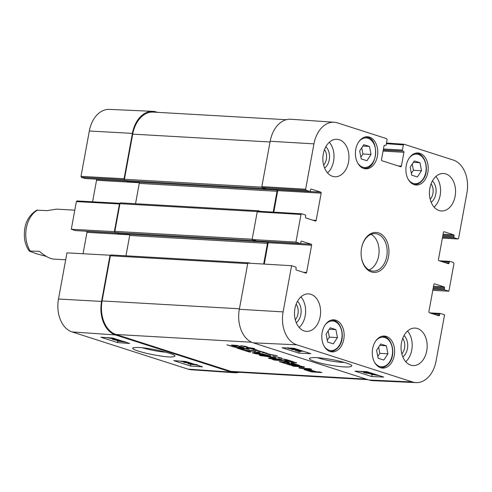 <?xml version="1.0" encoding="UTF-8"?>
<svg xmlns="http://www.w3.org/2000/svg" width="492" height="492" viewBox="0 0 492 492"><rect width="100%" height="100%" fill="white"/><g stroke="black" fill="none" stroke-linecap="round" stroke-linejoin="round"><path stroke-width="0.74" d="M414.307 160.915L419.959 162.729L421.521 170.724L417.382 176.979L411.724 175.164L410.162 167.169L414.307 160.915M369.467 146.444L371.029 154.445L366.952 160.718L361.251 158.977L359.689 150.976L363.76 144.703L369.467 146.444L362.875 146.069M369.455 137.12A16.058 11.156 -86.7 0 1 377.592 154.845A16.058 11.156 -86.7 0 1 365.661 168.817A16.058 11.156 -86.7 0 1 355.445 152.151A16.058 11.156 -86.7 0 1 367.499 136.758A16.058 11.156 -86.7 0 1 369.455 137.12M296.147 304.179A10.252 7.122 -86.7 0 1 295.262 319.714M402.714 338.385A10.252 7.122 -86.7 0 1 401.823 353.926M431.09 183.787A10.252 7.122 -86.7 0 1 430.199 199.322M324.523 149.574A10.252 7.122 -86.7 0 1 323.638 165.115M371.029 154.445L362.942 153.978L361.737 147.821M360.888 157.139L362.942 153.978M386.361 345.808L387.924 353.803L383.778 360.058L378.127 358.244L376.558 350.249L380.703 343.994L386.361 345.808L379.75 345.433M377.776 356.454L379.836 353.342L378.625 347.137M387.924 353.803L379.836 353.342M419.959 162.729L413.354 162.354M411.373 173.375L413.434 170.263L412.222 164.057M421.521 170.724L413.434 170.263M335.882 329.603L337.444 337.598L333.299 343.853L327.647 342.038L326.085 334.043L330.224 327.789L335.882 329.603L329.271 329.228M327.297 340.249L329.357 337.137L328.146 330.932M337.444 337.598L329.357 337.137M369.043 380.008A28.149 19.557 93.3 0 0 372.635 380.66L416.091 382.616A27.62 19.188 -86.7 0 1 412.56 381.976L296.744 344.8A27.62 19.188 -86.7 0 1 283.115 311.891L291.59 265.711L247.808 263.115L239.333 309.29A28.149 19.557 93.3 0 0 253.22 342.826L369.043 380.008L412.56 381.976M264.259 264.087L268.177 242.728L311.608 245.213A0.836 0.578 93.3 0 0 311.196 244.216L267.765 241.732A0.836 0.578 -86.7 0 1 268.177 242.728M267.765 241.732L267.291 241.578M256.627 240.957L252.138 239.518L295.92 242.113L300.052 243.442L256.627 240.957A0.836 0.578 93.3 0 0 256.83 240.969M301.504 213.805L257.826 211.197L257.218 211.849L252.138 239.518M273.792 212.144L277.734 190.65L321.165 193.135A0.836 0.578 93.3 0 0 320.753 192.144L277.322 189.66A0.836 0.578 -86.7 0 1 277.734 190.65M277.322 189.66L276.848 189.506M266.184 188.879L262.254 187.618L306.036 190.22L309.609 191.363L266.184 188.879A0.836 0.578 93.3 0 0 266.387 188.891M306.036 190.22L305.63 189.223L313.951 143.861A27.62 19.188 -86.7 0 1 334.265 122.256L290.87 119.249A28.149 19.557 93.3 0 0 270.17 141.266L261.842 186.628L262.254 187.618M369.504 373.157L371.7 373.858L366.116 373.004L369.504 373.157M371.872 373.262L370.347 373.194L372.542 374.129L363.779 372.659L371.017 372.985M373.459 373.772L373.391 374.166M363.877 372.118L363.779 372.659M367.758 372.247L367.696 372.573M368.613 372.216L368.545 372.61M369.56 372.518L369.492 372.918M372.893 374.504L377.893 375.359L372.893 374.504M372.807 374.566L377.825 375.427L372.807 374.566M379.51 375.71L370.87 374.24L376.306 374.683M378.453 375.31L378.975 375.544M291.338 348.514L291.282 348.828L289.001 348.41L289.062 348.102L291.344 348.514L291.282 348.828L291.344 348.514M289.001 348.41L289.062 348.102L289.001 348.41M292.863 348.219L295.138 348.687L295.735 348.994L295.028 349.074L291.744 348.17M296.916 349.234L292.199 349.117L288.257 348.385C287.076 347.973 287.045 347.782 288.177 347.819M290.188 348.096L290.52 348.115M292.672 348.846L292.199 349.117M300.643 350.396L291.541 349.461L299.948 350.175M303.447 351.294L297.992 351.048L299.929 351.608L296.024 350.876L302.586 351.017M300.907 351.177L300.821 351.651M295.612 349.88L295.471 350.698M366.54 371.651C367.616 371.934 367.057 372.038 364.867 371.958L360.408 371.374M366.577 371.663L366.983 371.891M368.127 372.063L365.759 372.241L359.64 371.337M298.847 353.127L282.021 347.727L294.025 348.268L310.852 353.674L298.847 353.127L299.142 351.436M371.755 376.534L354.929 371.134L366.94 371.675L383.766 377.081L371.755 376.534L372.112 374.541M344.492 362.475C335.907 362.106 327.229 360.63 318.459 358.047L317.426 357.702M315.071 361.595C326.147 365.279 351.811 369.08 351.841 365.642C351.276 363.969 338.225 360.513 330.089 359.271C319.333 357.499 312.5 357.131 309.579 358.17C308.693 358.945 310.526 360.082 315.071 361.595M296.239 322.678A12.337 8.573 93.3 0 0 301.129 312.254A12.337 8.573 93.3 0 0 297.463 301.344M299.185 327.518A18.764 13.038 93.3 0 0 300.938 296.873M402.807 356.891A12.337 8.573 93.3 0 0 407.696 346.466A12.337 8.573 93.3 0 0 404.024 335.55M405.746 361.731A18.764 13.038 93.3 0 0 407.505 331.079M431.177 202.286A12.337 8.573 93.3 0 0 436.072 191.862A12.337 8.573 93.3 0 0 432.4 180.951M434.122 207.126A18.764 13.038 93.3 0 0 435.875 176.48M324.615 168.079A12.337 8.573 93.3 0 0 329.505 157.655A12.337 8.573 93.3 0 0 325.833 146.739M327.555 172.92A18.764 13.038 93.3 0 0 329.314 142.268M417.474 328.527A18.764 13.038 -86.7 0 1 426.982 349.24A18.764 13.038 -86.7 0 1 413.04 365.568A18.764 13.038 -86.7 0 1 401.097 346.085A18.764 13.038 -86.7 0 1 415.187 328.096A18.764 13.038 -86.7 0 1 417.474 328.527M445.85 173.922A18.764 13.038 -86.7 0 1 455.358 194.641A18.764 13.038 -86.7 0 1 441.416 210.97A18.764 13.038 -86.7 0 1 429.473 191.486A18.764 13.038 -86.7 0 1 443.563 173.498A18.764 13.038 -86.7 0 1 445.85 173.922M339.283 139.716A18.764 13.038 -86.7 0 1 348.791 160.429A18.764 13.038 -86.7 0 1 334.849 176.757A18.764 13.038 -86.7 0 1 322.906 157.28A18.764 13.038 -86.7 0 1 336.995 139.285A18.764 13.038 -86.7 0 1 339.283 139.716M310.907 294.314A18.764 13.038 -86.7 0 1 320.415 315.034A18.764 13.038 -86.7 0 1 306.473 331.362A18.764 13.038 -86.7 0 1 294.536 311.879A18.764 13.038 -86.7 0 1 308.619 293.89A18.764 13.038 -86.7 0 1 310.907 294.314M386.331 336.405A16.058 11.156 -86.7 0 1 394.467 354.129A16.058 11.156 -86.7 0 1 382.536 368.102A16.058 11.156 -86.7 0 1 372.321 351.429A16.058 11.156 -86.7 0 1 384.375 336.042A16.058 11.156 -86.7 0 1 386.331 336.405M419.934 153.326A16.058 11.156 -86.7 0 1 428.065 171.05A16.058 11.156 -86.7 0 1 416.14 185.023A16.058 11.156 -86.7 0 1 405.925 168.35A16.058 11.156 -86.7 0 1 417.972 152.963A16.058 11.156 -86.7 0 1 419.934 153.326M335.851 320.2A16.058 11.156 -86.7 0 1 343.988 337.924A16.058 11.156 -86.7 0 1 332.063 351.897A16.058 11.156 -86.7 0 1 321.842 335.23A16.058 11.156 -86.7 0 1 333.896 319.837A16.058 11.156 -86.7 0 1 335.851 320.2M361.866 246.633A18.764 13.038 -86.7 0 1 375.193 233.638A18.764 13.038 -86.7 0 1 387.136 253.122A18.764 13.038 -86.7 0 1 373.047 271.11A18.764 13.038 -86.7 0 1 370.759 270.686A18.764 13.038 -86.7 0 1 361.294 256.683M371.435 271.959A20.018 13.905 93.3 0 0 388.373 257.298A20.018 13.905 93.3 0 0 379.357 233.177A20.018 13.905 93.3 0 0 361.909 246.474A20.018 13.905 93.3 0 0 361.312 256.849A20.018 13.905 93.3 0 0 371.435 271.959M433.003 289.222L444.756 289.893A0.836 0.578 -86.7 0 1 444.344 288.902L433.175 288.263M444.756 289.893L448.888 291.221L432.8 290.335M441.921 261.627L449.276 262.045A0.836 0.578 -86.7 0 1 449.983 261.412L453.556 262.562L453.968 263.552L448.888 291.221M449.276 262.045L449.085 263.066L445.82 262.876M443.938 231.738L444.141 231.75A0.836 0.578 93.3 0 0 443.433 232.384L438.427 259.647A0.836 0.578 93.3 0 0 438.839 260.637L448.378 263.7A0.836 0.578 93.3 0 0 449.085 263.066M444.141 231.75L453.679 234.813L443.101 234.204M442.923 235.17L454.091 235.803A0.836 0.578 93.3 0 0 453.679 234.813M454.091 235.803L453.901 236.824L442.738 236.185M442.56 237.144L454.313 237.814A0.836 0.578 -86.7 0 1 453.901 236.824M454.313 237.814L457.886 238.964L442.382 238.11M386.361 143.713L403.366 144.894L404.073 144.261L453.292 160.06A27.62 19.188 -86.7 0 1 466.92 192.969L458.593 238.331L457.886 238.964M403.366 144.894L402.413 150.072L383.459 148.99M383.286 149.949L402.825 151.069A0.836 0.578 -86.7 0 1 402.413 150.072M402.825 151.069L383.25 150.134M383.077 151.093L403.938 152.286A0.836 0.578 93.3 0 0 403.526 151.29M403.938 152.286L401.398 166.118L398.133 165.933M384.535 145.251L384.738 145.263A0.836 0.578 93.3 0 0 384.031 145.896L381.491 159.728A0.836 0.578 93.3 0 0 381.903 160.718L400.691 166.751A0.836 0.578 93.3 0 0 401.398 166.118M384.738 145.263L385.543 145.503A0.836 0.578 -86.7 0 1 385.439 145.484M334.265 122.256A27.62 19.188 -86.7 0 1 337.475 122.877L386.687 138.676L387.099 139.673L386.152 144.851A0.836 0.578 -86.7 0 1 385.543 145.503M311.012 189.069L311.215 189.082A0.836 0.578 93.3 0 0 310.507 189.715L310.323 190.73A0.836 0.578 -86.7 0 1 309.609 191.363M311.215 189.082L320.753 192.144M321.165 193.135L316.159 220.398L312.894 220.207M295.92 242.113L300.999 214.45L301.608 213.799L305.28 214.961A0.836 0.578 -86.7 0 1 305.692 215.957L305.507 216.972A0.836 0.578 93.3 0 0 305.913 217.968L315.452 221.031A0.836 0.578 93.3 0 0 316.159 220.398M301.455 241.148L301.657 241.16A0.836 0.578 93.3 0 0 300.95 241.793L300.766 242.808A0.836 0.578 -86.7 0 1 300.052 243.442M301.657 241.16L311.196 244.216M311.608 245.213L306.602 272.47L303.336 272.285M291.59 265.711L295.723 267.039A0.836 0.578 -86.7 0 1 296.135 268.035L295.944 269.05A0.836 0.578 93.3 0 0 296.356 270.04L305.895 273.103A0.836 0.578 93.3 0 0 306.602 272.47M432.363 313.705L439.713 314.124A0.836 0.578 -86.7 0 1 440.426 313.49L444.559 314.818L436.084 360.993A27.62 19.188 -86.7 0 1 416.091 382.616M439.713 314.124L439.528 315.138L436.263 314.954M434.381 283.816L434.584 283.829A0.836 0.578 93.3 0 0 433.876 284.462L428.87 311.719A0.836 0.578 93.3 0 0 429.282 312.715L438.821 315.772A0.836 0.578 93.3 0 0 439.528 315.138M434.584 283.829L444.122 286.891L433.538 286.282M433.366 287.242L444.534 287.882A0.836 0.578 93.3 0 0 444.122 286.891M444.534 287.882L444.344 288.902M369.055 269.954A18.764 13.038 93.3 0 0 379.049 252.66A18.764 13.038 93.3 0 0 371.097 234.333M46.445 256.455L35.891 253.577L29.212 251.025L39.421 251.326C45.129 256.191 49.901 258.786 53.739 259.106L65.694 259.788M74.796 210.182L56.598 209.143L46.888 210.637L36.728 210.17C27.189 216.357 23.167 226.129 24.649 239.493C25.356 243.891 26.882 247.734 29.212 251.025M166.234 352.315C158.141 351.516 150.189 350.003 142.379 347.776M116.407 232.931L75.43 230.588A0.836 0.578 93.3 0 0 75.633 230.6M75.43 230.588L71.297 229.26L114.365 231.634L119.445 203.965L120.066 203.313M119.95 203.319L76.98 200.939L76.371 201.597L71.297 229.26M92.588 201.8L96.537 180.281L139.224 182.723M126.487 181.025L96.125 179.285A0.836 0.578 -86.7 0 1 96.537 180.281M96.125 179.285L95.651 179.131M125.964 180.853L84.987 178.51A0.836 0.578 93.3 0 0 85.19 178.522M84.987 178.51L81.414 177.366L124.408 179.734M124.402 179.697L124.076 178.744L132.403 133.381A28.149 19.557 -86.7 0 1 152.772 111.34L109.316 109.384A27.62 19.188 93.3 0 0 89.329 131.007L81.002 176.37L81.414 177.366M187.938 369.123A27.62 19.188 93.3 0 0 191.142 369.744L234.536 372.752A28.149 19.557 -86.7 0 1 231.271 372.124L115.454 334.941A28.149 19.557 -86.7 0 1 101.561 301.405L110.036 255.225L66.961 252.857L58.486 299.031A27.62 19.188 93.3 0 0 72.115 331.94L187.938 369.123L231.271 372.124M83.056 253.743L86.979 232.353L129.66 234.801M116.93 233.097L86.567 231.363A0.836 0.578 -86.7 0 1 86.979 232.353M86.567 231.363L86.094 231.209M110.515 255.385L110.036 255.225M239.149 372.29A28.149 19.557 -86.7 0 1 234.536 372.752M152.772 111.34A28.149 19.557 -86.7 0 1 156.37 111.991L157.44 112.336M114.365 231.634L114.845 231.787M115.448 339.32L115.386 339.64L113.185 338.939L118.24 339.788M118.443 339.855L115.386 339.64M119.304 340.132L116.346 340.163L112.754 339.462L114.544 339.585L111.5 338.607L117.422 339.523M112.834 339.037L112.754 339.462M109.126 337.789L107.151 337.518M111.438 337.949L109.765 337.832M114.039 338.441L111.684 338.514L107.035 337.641M111.979 337.986L114.009 338.613M112.945 338.09L112.883 338.404M195.871 364.48L193.534 364.32L193.836 364.055M189.863 363.705L193.356 364.56L189.758 364.055L189.162 363.76L189.863 363.705M196.609 364.523C197.79 364.935 197.821 365.107 196.695 365.046L188.996 364C187.649 363.539 187.643 363.348 188.977 363.422L192.944 363.772M194.162 364.609L194.5 364.689M188.996 364C187.649 363.539 187.643 363.348 188.977 363.422L189.045 363.065M192.212 363.982L192.686 363.686M191.794 363.397L184.266 362.487L191.099 363.176M183.657 361.817L183.577 362.26M181.093 361.128L186.874 361.823M186.862 361.817L184.894 361.392M187.735 362.094L181.038 361.417M124.458 341.522C125.54 341.811 124.986 341.891 122.809 341.762L118.357 341.097C117.28 340.808 117.834 340.728 120.011 340.864L122.231 341.073M118.412 340.784L117.914 340.87M125.478 342.112L117.6 341.048L116.776 340.587L121.346 340.784M116.832 340.2L116.752 340.63L116.856 340.2M173.762 360.624L185.718 361.448L202.538 366.847L190.588 366.023L173.762 360.624M190.588 366.023L190.878 364.492M100.848 337.217L112.803 338.041L129.63 343.447L117.674 342.617L100.848 337.217M117.674 342.617L117.951 341.153M169.439 353.262C163.405 351.46 157.655 350.107 152.188 349.197C143.252 347.512 136.831 347.069 132.914 347.869C131.948 348.502 133.787 349.584 138.418 351.116C145.657 353.397 154.513 355.052 158.406 355.642C168.522 357.333 174.076 357.42 175.06 355.894C174.605 355.218 172.735 354.338 169.439 353.262M289.265 360.402L286.818 359.787L289.302 360.427M287.26 359.843L281.363 358.717L287.279 359.763M289.222 360.495L292.678 361.466L289.044 361.073L285.366 360.316L289.659 360.667L284.438 359.664L289.241 360.39M287.082 360.156L285.182 359.793L287.094 360.089M289.72 360.894L292.119 361.374L289.745 360.747M272.906 356.091L281.67 358.041L278.558 357.782L280.864 357.868L272.919 356.054M243.466 346.153L241.566 345.79L243.472 346.085M245.649 346.399L240.822 345.661L245.686 346.423M247.697 347.1L243.97 346.657L247.113 347.057L245.52 346.343M245.49 346.497L247.255 346.928M265.003 353.231L267.384 353.373L265.674 353.391L269.745 354.178L266.793 353.914L268.669 354.025L265.053 353.238M264.284 352.352L259.112 351.491L261.59 351.719L260.557 351.393L264.376 352.383M260.557 351.393L258.079 351.147L259.801 351.19L255.489 350.341L257.753 350.488L252.882 349.48L256.972 349.935L253.694 349.652L260.582 351.263M264.253 352.506L266.775 353.194M264.548 352.924L262.654 352.561L264.561 352.856M266.738 353.17L262.427 352.604L266.098 353.158L264.352 352.524M248.423 348.078L252.402 348.594L246.652 347.924L248.448 347.856M249.801 347.795L248.429 347.973L249.186 347.672L245.68 347.106L254.567 348.539L249.284 347.782M296.633 362.832L290.6 362.253L296.307 362.856L295.409 362.407M295.397 362.487L296.658 362.733M294.222 362.1L293.632 361.952A4.619 0.59 10.4 0 1 293.57 361.952L294.4 362.063M293.57 361.952L290.52 361.62L293.57 361.94M289.382 361.423L289.739 361.54M252.894 348.846L255.588 349.572L251.043 348.945L254.961 349.523L250.533 348.723L252.9 348.803M272.267 355.046L268.331 354.246L270.606 355.052L268.275 354.135L277.217 355.704L272.279 354.984M111.272 254.979A1.045 0.726 93.3 0 0 111.143 254.954A1.045 0.726 93.3 0 0 110.38 255.772L102.096 300.932A28.149 19.557 93.3 0 0 115.983 334.468L230.963 371.374A28.149 19.557 93.3 0 0 234.395 372.02L367.973 379.664M237.79 345.987L234.887 345.716L236.72 346.307L235.231 346.22L231.554 345.04L237.175 345.458L243.761 347.555L244.087 347.807L243.159 348.041L238.159 347.746L234.764 347.192L226.867 344.831L236.111 347.081L239.05 347.358L241.301 347.174L237.79 345.987L237.857 345.612M241.228 347.377L241.381 346.725M241.228 349.025L245.071 350.261L253.983 350.771L255.834 351.362L246.916 350.851L250.748 352.081L249.173 351.989L239.659 348.933L241.228 349.025M262.531 355.734L275.342 357.592L275.784 357.942L270.895 358.434L279.487 358.957L281.338 359.547L272.107 359.019L268.361 358.078L273.349 357.481L260.096 355.525C259.087 355.218 259.013 355.076 259.881 355.095L269.106 355.624L270.963 356.22L262.531 355.734L262.623 355.255M270.994 357.752L270.895 358.434M273.232 357.543L273.404 357.167M260.17 355.113L260.096 355.525C259.087 355.218 259.013 355.076 259.881 355.095M306.78 369.4L309.763 369.787L316.374 371.774L320.089 371.989L321.934 372.579L311.522 371.897L304.48 369.72L304.019 369.43L304.696 369.301L306.78 369.4M294.247 364.898L296.965 365.015L291.227 363.139L292.795 363.225L299.739 365.47L299.105 365.667L290.249 365.07L282.365 362.647L290.44 364.683L292.672 364.806L286.854 362.942L288.423 363.028L294.247 364.898M301.799 366.823L293.65 366.269L291.854 365.691L300.981 366.214L304.61 367.032L301.744 368.207L309.942 368.729L311.737 369.308L299.634 368.219L298.902 367.77L301.83 366.811L301.879 366.306M301.725 368.188L301.947 366.971L301.744 368.207M268.681 355.488L255.569 353.76L252.347 352.727L258.06 352.075L260.01 352.702L258.368 352.875L268.681 355.488M238.964 348.711L237.119 348.121L247.605 348.717L249.45 349.314L238.964 348.711L239.057 348.231M286.59 362.032L287.082 361.952L286.688 361.682L283.201 360.71L274.376 360.082L272.525 359.486L280.846 360.003L287.396 361.46L289.481 362.26L289.068 362.641L281.049 362.223L279.204 361.632L286.59 362.032M237.396 345.901L237.464 345.519M237.925 346.03L237.993 345.648M240.453 346.842L240.52 346.448M231.744 346.393L231.812 346.005M234.764 347.192L234.825 346.848M238.159 347.746L238.239 347.303M239.659 347.887L239.745 347.395M241.523 346.768L241.412 347.297M242.144 348.029L242.328 347.026M243.159 348.041L243.282 347.352M235.231 346.22L235.299 345.851M234.887 345.716L234.979 345.236M236.837 345.827L236.91 345.409M236.984 345.839L237.058 345.433M249.173 351.989L249.247 351.602M246.916 350.851L247.009 350.372M262.74 355.734L262.826 355.267M261.289 355.851L261.406 355.181M269.155 358.434L269.247 357.912M269.302 358.483L269.407 357.899M270.231 358.736L270.403 357.807M272.107 359.019L272.193 358.545M310.975 370.458L306.842 369.99L311.184 371.442L314.8 371.688L310.975 370.458L311.042 370.082M306.842 369.99L306.947 369.412M307.223 369.935L307.309 369.443M307.924 369.959L308.01 369.517M308.097 369.972L308.177 369.535M308.287 369.984L308.361 369.56M308.718 370.021L308.791 369.621M309.689 370.15L309.757 369.787M310.606 370.353L310.673 369.99M314.8 371.688L314.874 371.294M304.48 369.72L304.554 369.308M310.003 371.515L310.077 371.128M310.649 371.7L310.716 371.331M311.522 371.897L311.596 371.497M312.389 372.026L312.475 371.552M312.721 372.057L312.814 371.571M292.672 364.806L292.746 364.418M289.333 364.867L289.401 364.486M290.249 365.07L290.323 364.67M291.676 365.236L291.768 364.757M296.467 364.824L296.541 364.431M296.965 365.015L297.045 364.59M301.934 366.312L301.842 366.798L301.916 366.312M299.634 368.219L299.769 367.487M301.854 367.462L300.606 367.21M302.555 368.785L302.642 368.311M301.947 366.971L301.78 368.151M303.158 366.552L302.002 366.934M293.65 366.269L293.736 365.802M301.448 366.712L301.534 366.269M301.547 366.724L301.627 366.276M254.61 353.281L261.209 354.16L257.439 352.948L254.61 353.238L254.751 352.45M257.439 352.948L257.587 352.131M261.209 354.16L261.27 353.809M255.569 353.76L255.631 353.434M258.368 352.875L258.491 352.217M252.771 353.176L252.863 352.666M287.082 361.952L287.187 361.399M281.049 362.223L281.141 361.743M287.851 362.61L288.023 361.669M289.068 362.641L289.167 362.1M274.376 360.082L274.462 359.597M281.873 360.525L281.941 360.15M283.201 360.71L283.263 360.378M284.72 361.048L284.782 360.716M285.821 361.374L285.889 361.005M286.688 361.682L286.762 361.263M286.258 119.71L153.246 112.096A28.149 19.557 93.3 0 0 132.711 134.125L124.421 179.285A1.045 0.726 93.3 0 0 124.937 180.527L128.301 181.603A0.627 0.437 93.3 0 0 128.455 181.616M262.175 187.581A1.045 0.726 93.3 0 0 262.703 188.411L266.074 189.494A0.627 0.437 93.3 0 0 266.603 189.014L266.621 188.916M274.401 189.365L276.51 190.041A1.045 0.726 -86.7 0 1 277.027 191.283L273.201 212.113M138.873 182.218A1.045 0.726 -86.7 0 1 139.254 183.399L135.528 203.725M260.348 211.345L258.601 210.785A1.045 0.726 93.3 0 0 258.472 210.76A1.045 0.726 93.3 0 0 257.839 211.197L301.608 213.799M120.829 202.901A1.045 0.726 93.3 0 0 120.7 202.876A1.045 0.726 93.3 0 0 119.943 203.694L114.864 231.357A1.045 0.726 93.3 0 0 115.38 232.599L118.744 233.682A0.627 0.437 93.3 0 0 118.898 233.688M252.617 239.672A1.045 0.726 93.3 0 0 253.146 240.483L256.51 241.566A0.627 0.437 93.3 0 0 257.045 241.092L257.064 240.994M264.844 241.443L266.953 242.119A1.045 0.726 -86.7 0 1 267.47 243.362L263.669 264.056M129.316 234.297A1.045 0.726 -86.7 0 1 129.697 235.477L125.964 255.803M250.274 263.257L249.038 262.863A1.045 0.726 93.3 0 0 248.915 262.839A1.045 0.726 93.3 0 0 248.362 263.146M409.313 157.907A14.803 10.283 -86.7 0 1 423.471 158.498A14.803 10.283 -86.7 0 1 423.182 178.873A14.803 10.283 -86.7 0 1 408.102 179.119M358.834 141.702A14.803 10.283 -86.7 0 1 375.439 148.892A14.803 10.283 -86.7 0 1 362.832 167.194A14.803 10.283 -86.7 0 1 357.623 162.913M363.022 168.196A15.639 10.861 93.3 0 0 363.889 168.295C378.151 170.14 380.058 136.868 365.679 137.071A15.639 10.861 93.3 0 0 364.806 137.071M375.716 340.987A14.803 10.283 -86.7 0 1 389.873 341.577A14.803 10.283 -86.7 0 1 389.578 361.952A14.803 10.283 -86.7 0 1 374.498 362.198M379.898 367.481A15.639 10.861 93.3 0 0 380.765 367.579C381.675 367.715 385.556 367.924 389.676 362.376C396.275 353.33 391.601 336.177 382.555 336.356A15.639 10.861 93.3 0 0 381.681 336.356M413.501 184.402A15.639 10.861 93.3 0 0 414.369 184.5C415.279 184.635 419.153 184.844 423.28 179.297C429.873 170.25 425.205 153.098 416.152 153.276A15.639 10.861 93.3 0 0 415.279 153.276M325.237 324.781A14.803 10.283 -86.7 0 1 339.394 325.372A14.803 10.283 -86.7 0 1 339.099 345.747A14.803 10.283 -86.7 0 1 324.019 345.993M329.419 351.276A15.639 10.861 93.3 0 0 330.286 351.374C331.196 351.516 335.077 351.719 339.197 346.177C345.796 337.125 341.122 319.978 332.075 320.151A15.639 10.861 93.3 0 0 331.202 320.151M292.193 348.188L292.125 348.557M295.102 348.674L295.028 349.074M364.935 371.589L364.867 371.958M253.22 342.826L296.744 344.8M440.223 313.478L429.811 312.881M449.78 261.4L439.368 260.809M403.883 144.242L386.484 143.043M305.63 189.223L261.842 186.628M257.218 211.849L300.999 214.45M270.17 141.266L313.951 143.861M239.333 309.29L283.115 311.891M37.601 210.109A25.024 17.38 93.3 0 0 30.135 250.791M192.741 364.252L192.667 364.615M189.82 363.705L189.758 364.055M122.895 341.282L122.809 341.762M119.212 340.126L119.125 340.575M115.454 334.941L72.115 331.94M76.371 201.597L119.445 203.965M124.076 178.744L81.002 176.37M101.561 301.405L58.486 299.031M132.403 133.381L89.329 131.007M366.282 379.123L230.963 371.374M251.676 342.235L115.983 334.468M241.012 347.973L241.123 347.395M269.542 358.551L269.671 357.875M271.006 358.379L271.123 357.739M275.483 357.973L275.545 357.659M304.917 369.879L305.028 369.308M305.335 370.021L305.464 369.32M288.663 364.664L288.736 364.277M299.105 365.667L299.179 365.273M280.907 360.452L280.987 360.021M281.356 360.482L281.436 360.076M270.04 141.985L132.711 134.125M261.867 187.151L124.421 179.285M262.703 188.411L124.937 180.527M266.074 189.494L128.301 181.603M276.51 190.041L266.332 189.457M277.027 191.283L139.254 183.399M257.316 211.554L119.943 203.694M252.193 239.217L114.864 231.357M253.146 240.483L115.38 232.599M256.51 241.566L118.744 233.682M266.953 242.119L256.775 241.535M267.47 243.362L129.697 235.477M247.71 263.632L110.38 255.772M239.426 308.791L102.096 300.932M365.679 137.071L364.953 137.028M363.889 168.295L363.164 168.258M382.555 336.356L381.829 336.313M380.765 367.579L380.039 367.536M416.152 153.276L415.433 153.233M414.369 184.5L413.643 184.457M332.075 320.151L331.35 320.108M330.286 351.374L329.566 351.337M429.762 312.869L440.322 313.472M439.319 260.791L449.879 261.393M457.99 238.983L442.382 238.122M386.484 143.031L403.981 144.242M266.283 188.897L309.714 191.388M256.726 240.975L300.157 243.46M187.981 363.508L188.085 362.948M191.972 363.803L192.034 363.477M116.456 232.95L75.528 230.607M120.054 203.313L76.98 200.939M126.014 180.871L85.085 178.528M273.447 357.174L273.386 357.518M271.086 357.186L270.858 358.41M254.788 352.032L254.567 353.25M266.147 189.506L128.375 181.622M258.472 210.76L120.7 202.876M256.59 241.578L118.818 233.694M248.915 262.839L111.143 254.954"/></g></svg>
